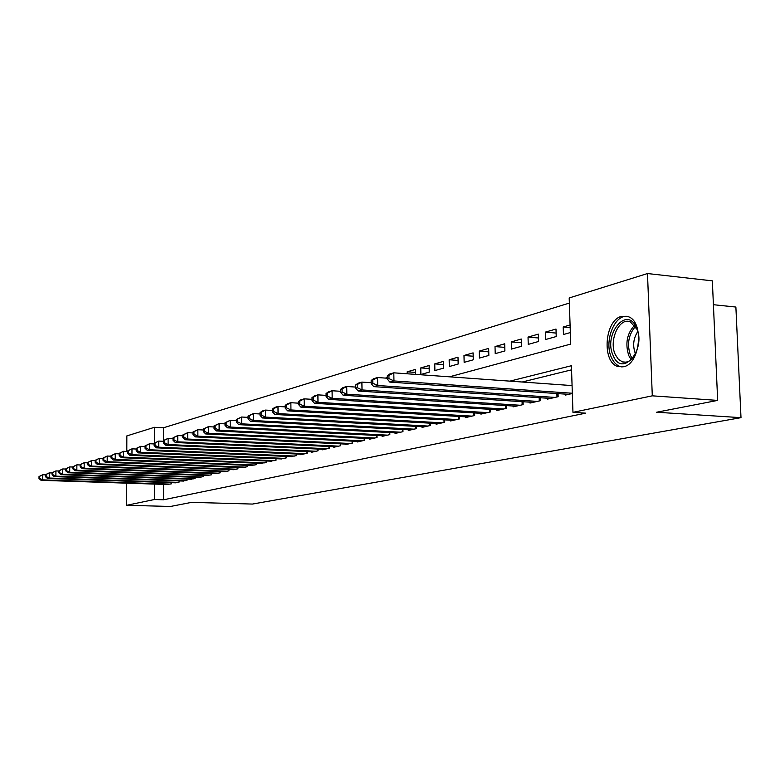 <?xml version="1.0" encoding="UTF-8"?>
<svg xmlns="http://www.w3.org/2000/svg" width="780" height="780" viewBox="0 0 780 780"><rect width="100%" height="100%" fill="white"/><g stroke="black" fill="none" stroke-linecap="round" stroke-linejoin="round"><path stroke-width="1.17" d="M623.503 366.746L618.267 366.619C601.526 362.875 604.383 320.024 621.631 316.339L628.154 316.641C644.417 321.575 640.429 364.143 623.503 366.746M713.408 304.707L735.881 307.047L741 417.661L252.418 504.065L191.626 502.359L170.489 506.464L126.682 505.294L126.73 483.171M126.808 451.444L126.847 435.913L154.459 427.303L154.45 443.03M569.361 303.089L163.547 427.762L154.459 427.303M449.494 376.808L570.707 344.087L569.185 297.96L647.488 273.536L652.294 395.831L572.959 412.347L571.418 365.723L509.886 381.137M652.294 395.831L717.668 400.403L712.345 280.849L647.488 273.536M565.393 394.124L565.422 395.07L572.335 393.51M547.385 398.219L547.414 399.126L558.149 396.708L558.051 393.627M529.961 402.178L529.981 403.055L540.374 400.715L540.286 397.741M513.074 406.019L513.103 406.858L523.166 404.596L523.078 401.729M496.723 409.734L496.743 410.543L506.493 408.349L506.415 405.59M480.86 413.332L480.88 414.122L490.337 411.986L490.269 409.334M465.485 416.822L465.504 417.583L474.669 415.516L474.61 412.961M450.557 420.215L450.577 420.947L459.478 418.938L459.42 416.471M436.069 423.501L436.078 424.213L444.727 422.263L444.668 419.874M421.99 426.699L422.009 427.381L430.404 425.49L430.355 423.179M408.32 429.799L408.33 430.462L416.491 428.62L416.442 426.397M395.031 432.812L395.041 433.456L402.968 431.671L402.928 429.517M382.102 435.747L382.112 436.371L389.825 434.626L389.785 432.539M369.525 438.604L369.535 439.198L377.042 437.512L377.003 435.484M357.289 441.373L357.298 441.958L364.601 440.31L364.572 438.35M345.374 444.073L345.384 444.639L352.502 443.04L352.472 441.139M333.781 446.706L333.781 447.252L340.714 445.692L340.685 443.849M322.481 449.27L322.481 449.797L329.228 448.276L329.209 446.491M311.464 451.766L311.474 452.283L318.045 450.801L318.026 449.065M300.729 454.204L300.729 454.701L307.144 453.258L307.125 451.571M290.257 456.573L296.507 455.647L296.498 454.009M280.04 458.884L286.143 457.987L286.133 456.398M270.075 461.146L276.032 460.268L276.013 458.718M260.354 463.349L266.165 462.491L266.146 460.98M250.858 465.504L256.532 464.656L256.513 463.193M241.576 467.6L247.124 466.781L247.114 465.348M232.518 469.648L237.929 468.848L237.919 467.454L237.91 468.848M223.665 471.656L228.95 470.866L228.95 469.511M215.007 473.616L220.184 472.846L220.174 471.529M206.554 475.537L211.604 474.776L211.604 473.489M198.276 477.409L203.219 476.668L203.219 475.41M190.184 479.242L195.019 478.51L195.019 477.292M182.267 481.026L186.995 480.324L186.995 479.125M174.515 482.781L179.147 482.089L179.147 480.919M272.435 409.032L272.454 411.879L273.721 411.518L273.692 408.671L272.435 409.032L274.823 407.375L277.982 406.458L285.148 406.877M312.029 399.145L311.493 399.302M326.089 395.109L325.309 395.333M371.202 382.151L369.574 382.619M387.299 377.52L385.349 378.085M415.331 372.401L407.16 371.816L415.272 369.486L415.379 374.371M429.166 368.531L420.761 367.906L429.107 365.508L429.244 372.148L420.898 374.488L420.761 367.906M443.41 364.543L434.752 363.889L443.342 361.423L443.488 368.15L434.899 370.568L434.752 363.889M458.075 360.438L449.153 359.755L457.997 357.211L458.162 364.036L449.309 366.522L449.153 359.755M473.177 356.216L463.983 355.495L473.099 352.872L473.275 359.804L464.149 362.359L463.983 355.495M488.748 351.868L479.261 351.098L488.66 348.397L488.845 355.436L479.447 358.069L479.261 351.098M504.806 347.383L495.017 346.573L504.709 343.795L504.904 350.932L495.212 353.652L495.017 346.573M521.371 342.761L511.27 341.903L521.264 339.037L521.469 346.281L511.466 349.089L511.27 341.903M538.463 337.994L528.031 337.087L538.346 334.123L538.571 341.484L528.245 344.38L528.031 337.087M556.12 333.079L545.337 332.114L555.994 329.053L556.228 336.541L545.571 339.524L545.337 332.114M163.547 427.762L163.556 440.476M407.199 373.786L407.16 371.816M570.082 325.006L563.209 326.976L563.462 334.513L570.326 332.582M163.576 484.39L163.585 499.775L585.741 413.147L572.959 412.347M571.555 369.837L522.181 382.015M166.939 484.497L171.464 483.824L171.464 482.683M717.668 400.403L656.624 412.23L741 417.661M163.585 499.775L154.44 499.512L126.682 505.294M154.44 484.087L154.44 499.512M570.17 327.619L563.209 326.976M39.02 476.522L39 478.569L39.643 478.384L39.663 476.336L39.02 476.522L42.724 474.757L42.685 479.866L170.137 484.117M39.643 478.384L42.685 479.866L41.077 480.324L168.256 484.546M39.663 476.336L42.724 474.757L45.493 474.854M39 478.569L41.077 480.324M613.178 355.563C603.008 334.678 626.818 305.107 636.392 327.532C646.971 349.157 622.108 378.358 613.178 355.563M637.192 329.56L630.357 321.886C619.3 316.807 608.478 340.762 615.322 354.656L618.394 359.336L622.43 361.881C626.896 363.031 630.932 360.984 634.55 355.758M635.534 353.915L635.31 353.428C632.512 345.715 633.341 338.413 637.786 331.549M627.227 316.329C614.143 314.623 603.895 341.971 611.491 357.601C613.655 362.398 616.619 365.41 620.392 366.619L622.148 366.98M45.493 474.649L45.474 476.716L46.137 476.531L46.157 474.464L45.493 474.649L49.257 472.865L49.208 478.033L177.791 482.391M46.137 476.531L49.208 478.033L47.56 478.491L175.861 482.83M46.157 474.464L49.257 472.865L52.114 472.963M45.474 476.716L47.56 478.491M52.123 472.738L52.104 474.825L52.777 474.63L52.786 472.543L52.123 472.738L55.926 470.925L55.887 476.151L185.611 480.636M52.777 474.63L55.887 476.151L54.2 476.629L183.641 481.075M52.786 472.543L55.926 470.925L58.89 471.032M52.104 474.825L54.2 476.629M58.89 470.779L58.88 472.894L59.563 472.7L59.582 470.584L58.89 470.779L62.751 468.946L62.712 474.23L193.606 478.832M59.563 472.7L62.712 474.23L60.986 474.708L191.588 479.29M59.582 470.584L62.751 468.946L65.822 469.053M58.88 472.894L60.986 474.708M65.822 468.78L65.803 470.915L66.505 470.71L66.524 468.575L65.822 468.78L69.732 466.918L69.693 472.261L201.776 476.99M66.505 470.71L69.693 472.261L67.938 472.758L199.709 477.457M66.524 468.575L69.732 466.918L72.91 467.035M65.803 470.915L67.938 472.758M72.91 466.723L72.901 468.887L73.622 468.683L73.632 466.518L72.91 466.723L76.879 464.841L76.84 470.252L210.122 475.108M73.622 468.683L76.84 470.252L75.046 470.759L208.016 475.585M73.632 466.518L76.879 464.841L80.174 464.968M72.901 468.887L75.046 470.759M80.174 464.627L80.165 466.81L80.896 466.606L80.906 464.412L80.174 464.627L84.191 462.715L84.162 468.185L218.663 473.187M80.896 466.606L84.162 468.185L82.319 468.702L216.508 473.674M80.906 464.412L84.191 462.715L87.604 462.852M80.165 466.81L82.319 468.702M87.604 462.481L87.594 464.685L88.345 464.47L88.355 462.257L87.604 462.481L91.679 460.541L91.65 466.079L227.409 471.217M88.345 464.47L91.65 466.079L89.758 466.606L225.205 471.715M88.355 462.257L91.679 460.541L95.218 460.688M87.594 464.685L89.758 466.606M95.218 460.278L95.209 462.511L95.979 462.296L95.989 460.054L95.218 460.278L99.353 458.318L99.323 463.915L236.35 469.209M95.979 462.296L99.323 463.915L97.393 464.461L234.088 469.716M95.989 460.054L99.353 458.318L103.009 458.465M95.209 462.511L97.393 464.461M103.018 458.026L103.009 460.288L103.798 460.063L103.808 457.792L103.018 458.026L107.211 456.037L107.191 461.702L245.495 467.142M103.798 460.063L107.191 461.702L105.203 462.257L243.184 467.659M103.808 457.792L107.211 456.037L111.004 456.193M103.009 460.288L105.203 462.257M111.004 455.715L110.994 458.006L111.813 457.772L111.813 455.481L111.004 455.715L115.264 453.697L115.245 459.43L254.865 465.036M111.813 457.772L115.245 459.43L113.207 460.005L252.506 465.562M111.813 455.481L115.264 453.697L119.194 453.863M110.994 458.006L113.207 460.005M119.194 453.346L119.194 455.666L120.022 455.423L120.032 453.102L119.194 453.346L123.513 451.298L123.503 457.109L264.459 462.872M120.022 455.423L123.503 457.109L121.417 457.694L262.041 463.418M120.032 453.102L123.513 451.298L127.598 451.474M119.194 455.666L121.417 457.694M127.598 450.918L127.589 453.258L128.447 453.014L128.447 450.665L127.598 450.918L131.986 448.841L131.966 454.72L274.287 460.658M128.447 453.014L131.966 454.72L129.831 455.325L271.81 461.214M128.447 450.665L131.986 448.841L136.217 449.026M127.589 453.258L129.831 455.325M136.217 448.422L136.207 450.801L137.085 450.548L137.085 448.168L136.217 448.422L140.663 446.326L140.653 452.273L284.359 458.386M137.085 450.548L140.653 452.273L138.47 452.897L281.814 458.962M137.085 448.168L140.663 446.326L145.051 446.521M136.207 450.801L138.47 452.897M145.051 445.868L145.051 448.276L145.948 448.022L145.948 445.604L145.051 445.868L149.575 443.732L149.575 449.767L294.684 456.066M145.948 448.022L149.575 449.767L147.322 450.401L292.071 456.651M145.948 445.604L149.575 443.732L154.128 443.937M145.051 448.276L147.322 450.401M154.128 443.245L154.128 445.682L155.044 445.419L155.044 442.972L154.128 443.245L158.72 441.08L158.72 447.194L305.263 453.677M155.044 445.419L158.72 447.194L156.409 447.837L302.591 454.282M155.044 442.972L158.72 441.08L163.439 441.295M154.128 445.682L156.409 447.837M163.439 440.544L163.449 443.02L164.395 442.748L164.385 440.271L163.439 440.544L168.109 438.35L168.119 444.541L316.115 451.23M164.395 442.748L168.119 444.541L165.74 445.214L313.375 451.854M164.385 440.271L168.109 438.35L173.014 438.584M163.449 443.02L165.74 445.214M173.014 437.785L173.014 440.29L173.989 440.008L173.979 437.502L173.014 437.785L177.752 435.552L177.762 441.831L327.249 448.724M173.989 440.008L177.762 441.831L175.325 442.514L324.441 449.358M173.979 437.502L177.752 435.552L182.842 435.796M173.014 440.29L175.325 442.514M182.842 434.938L182.851 437.482L183.846 437.19L183.846 434.655L182.842 434.938L187.668 432.676L187.678 439.033L338.676 446.15M183.846 437.19L187.678 439.033L185.172 439.735L335.79 446.803M183.846 434.655L187.668 432.676L192.953 432.939M182.851 437.482L185.172 439.735M192.953 432.013L192.962 434.587L193.986 434.294L193.976 431.72L192.953 432.013L197.847 429.721L197.876 436.166L350.415 443.508M193.986 434.294L197.876 436.166L195.293 436.888L347.451 444.181M193.976 431.72L197.847 429.721L203.346 429.994M192.962 434.587L195.293 436.888M203.346 429.01L203.356 431.623L204.409 431.32L204.399 428.707L203.346 429.01L208.328 426.68L208.357 433.212L362.456 440.798M204.409 431.32L208.357 433.212L205.705 433.953L359.414 441.48M204.399 428.707L208.328 426.68L214.032 426.972M203.356 431.623L205.705 433.953M214.032 425.919L214.042 428.571L215.134 428.259L215.114 425.607L214.032 425.919L219.102 423.55L219.131 430.18L374.839 438.009M215.134 428.259L219.131 430.18L216.411 430.94L371.709 438.711M215.114 425.607L219.102 423.55L225.04 423.862M214.042 428.571L216.411 430.94M225.03 422.74L225.049 425.422L226.161 425.11L226.151 422.419L225.03 422.74L230.188 420.332L230.227 427.05L387.562 435.142M226.161 425.11L230.227 427.05L227.428 427.84L384.345 435.864M226.151 422.419L230.188 420.332L236.369 420.654M225.049 425.422L227.428 427.84M236.359 419.465L236.369 422.194L237.53 421.863L237.51 419.133L236.359 419.465L241.605 417.017L241.654 423.832L400.637 432.188M237.53 421.863L241.654 423.832L238.768 424.642L397.342 432.939M237.51 419.133L241.605 417.017L248.03 417.368M236.369 422.194L238.768 424.642M248.02 416.091L248.04 418.86L249.23 418.519L249.21 415.75L248.02 416.091L253.373 413.595L253.422 420.517L414.092 429.166M249.23 418.519L253.422 420.517L250.448 421.356L410.699 429.926M249.21 415.75L253.373 413.595L260.052 413.975M248.04 418.86L250.448 421.356M260.042 412.62L260.062 415.418L261.29 415.077L261.261 412.269L260.042 412.62L262.421 410.972L265.493 410.085L265.551 417.105L427.937 426.046M261.29 415.077L265.551 417.105L262.48 417.963L424.437 426.835M261.261 412.269L265.493 410.085L272.444 410.475M260.062 415.418L262.48 417.963M273.692 408.671L277.982 406.458L278.05 413.585L442.192 422.838M273.721 411.518L278.05 413.585L274.892 414.473L438.584 423.647M272.454 411.879L274.892 414.473M285.207 405.337L285.236 408.232L286.543 407.862L286.514 404.966L285.207 405.337L287.606 403.66L290.872 402.714L290.94 409.948L456.865 419.533M286.543 407.862L290.94 409.948L287.683 410.875L453.151 420.361M286.514 404.966L290.872 402.714L298.418 403.162M285.236 408.232L287.683 410.875M298.399 401.524L298.428 404.459L299.773 404.079L299.735 401.144L298.399 401.524L300.797 399.828L304.161 398.853L304.249 406.204L471.978 416.12M299.773 404.079L304.249 406.204L300.885 407.15L468.156 416.988M299.735 401.144L304.161 398.853L312.029 399.331M298.428 404.459L300.885 407.15M312.01 397.595L312.049 400.579L313.433 400.179L313.394 397.195L312.01 397.595L314.418 395.879L317.889 394.865L317.986 402.334L487.558 412.61M313.433 400.179L317.986 402.334L314.515 403.319L483.619 413.498M313.394 397.195L317.889 394.865L326.098 395.382M312.049 400.579L314.515 403.319M326.069 393.529L326.108 396.552L327.541 396.152L327.502 393.11L326.069 393.529L328.487 391.794L332.075 390.751L332.183 398.336L503.636 408.993M327.541 396.152L332.183 398.336L328.585 399.35L499.57 409.909M327.502 393.11L332.075 390.751L340.636 391.297M326.108 396.552L328.585 399.35M340.606 389.327L340.645 392.408L342.127 391.979L342.079 388.898L340.606 389.327L343.015 387.572L346.729 386.49L346.846 394.212L520.211 405.259M342.127 391.979L346.846 394.212L343.132 395.255L516.019 406.204M342.079 388.898L346.729 386.49L355.66 387.085M340.645 392.408L343.132 395.255M355.631 384.979L355.68 388.108L357.211 387.67L357.162 384.54L355.631 384.979L358.049 383.204L361.881 382.093L362.017 389.941L537.322 401.398M357.211 387.67L362.017 389.941L358.176 391.024L532.993 402.382M357.162 384.54L361.881 382.093L371.212 382.726M355.68 388.108L358.176 391.024M371.173 380.484L371.231 383.672L372.82 383.214L372.762 380.026L371.173 380.484L373.601 378.69L377.569 377.54L377.705 385.515L554.999 397.42M372.82 383.214L377.705 385.515L373.737 386.636L550.524 398.424M372.762 380.026L377.569 377.54L387.319 378.222M371.231 383.672L373.737 386.636M387.27 375.833L387.328 379.07L388.976 378.602L388.918 375.356L387.27 375.833L389.688 374.02L393.802 372.83L393.959 380.942L572.335 393.247M388.976 378.602L393.959 380.942L389.844 382.102L568.63 394.348M388.918 375.356L393.802 372.83L572.081 385.583M387.328 379.07L389.844 382.102M631.205 359.629L628.856 355.777C624.956 343.756 626.896 333.548 634.676 325.162M635.544 326.362C628.466 334.61 626.779 344.311 630.484 355.475L632.297 358.605M247.075 466.791L247.065 465.348M256.464 464.675L256.454 463.193M266.068 462.511L266.058 460.98M275.915 460.288L275.896 458.708M285.997 458.016L285.977 456.388M296.332 455.695L296.312 454.009M306.93 453.307L306.91 451.561M317.801 450.86L317.782 449.056M328.955 448.344L328.926 446.482M340.392 445.77L340.363 443.84M352.141 443.118L352.111 441.119M364.211 440.398L364.172 438.331M376.603 437.609L376.565 435.464M389.347 434.743L389.298 432.52M402.441 431.788L402.392 429.488M415.906 428.756L415.857 426.358M429.77 425.627L429.721 423.15M444.034 422.419L443.976 419.835M458.728 419.104L458.669 416.423M473.869 415.701L473.791 412.912M489.469 412.181L489.392 409.276M505.557 408.554L505.469 405.532M522.151 404.82L522.064 401.671M539.282 400.959L539.185 397.673M540.325 400.725L540.228 397.741M556.978 396.971L556.861 393.539M558.032 396.737L557.924 393.617M625.872 362.164L622.43 361.881"/></g></svg>
